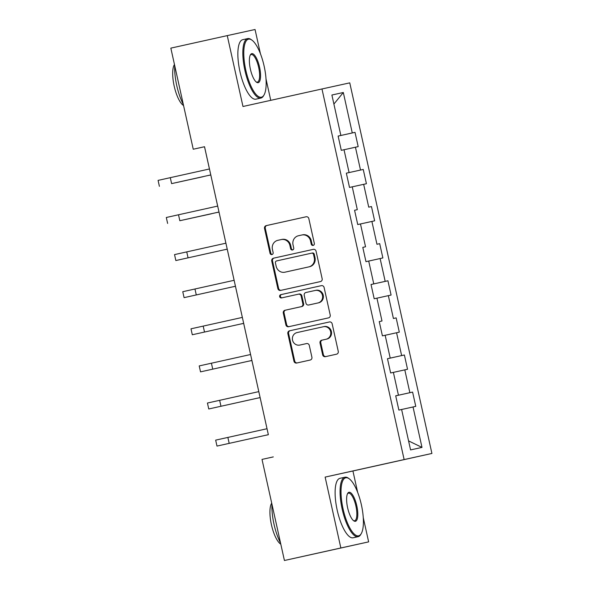 <?xml version="1.0" encoding="UTF-8"?>
<svg xmlns="http://www.w3.org/2000/svg" width="590" height="590" viewBox="0 0 590 590"><rect width="100%" height="100%" fill="white"/><g stroke="black" fill="none" stroke-linecap="round" stroke-linejoin="round"><path stroke-width="0.89" d="M313.15 245.411A1.674 1.586 -102.4 0 0 314.337 243.434L308.836 218.625A2.39 2.272 -102.4 0 0 306.107 216.781L266.223 225.631A2.39 2.272 -102.4 0 0 264.526 228.455L270.028 253.265A1.674 1.586 -102.4 0 0 271.938 254.556A1.674 1.586 -102.4 0 0 273.133 252.579L272.418 249.364A7.655 7.264 -102.4 0 1 277.853 240.322L281.172 239.584A7.655 7.264 -102.4 0 0 281.172 239.584A7.655 7.264 -102.4 0 1 289.919 245.484L290.634 248.692A1.674 1.586 -102.4 0 0 292.544 249.983A1.674 1.586 -102.4 0 0 293.731 248.006L293.024 244.791A7.655 7.264 -102.4 0 1 298.452 235.749L301.778 235.012A7.655 7.264 -102.4 0 0 301.778 235.012A7.655 7.264 -102.4 0 1 310.524 240.912L311.232 244.12A1.674 1.586 -102.4 0 0 313.15 245.411M322.642 354.826A2.39 2.272 -102.4 0 0 325.37 356.67A2.39 2.272 -102.4 0 0 325.378 356.67L336.566 354.184A2.39 2.272 -102.4 0 0 338.262 351.36L332.155 323.807A2.39 2.272 -102.4 0 0 329.427 321.963A2.39 2.272 -102.4 0 0 329.419 321.963L289.543 330.813A2.39 2.272 -102.4 0 0 287.846 333.638L293.953 361.191A2.39 2.272 -102.4 0 0 296.681 363.034L310.2 360.033A2.39 2.272 -102.4 0 0 311.904 357.208L309.285 345.416A2.39 2.272 -102.4 0 0 306.557 343.572L299.853 345.062A6.394 6.07 -102.4 0 1 299.838 345.062A6.394 6.07 -102.4 0 1 292.537 340.128A6.394 6.07 -102.4 0 1 297.08 332.568L323.335 326.749A6.394 6.07 -102.4 0 1 323.342 326.742A6.394 6.07 -102.4 0 1 330.643 331.683A6.394 6.07 -102.4 0 1 326.1 339.235L321.727 340.209A2.39 2.272 -102.4 0 0 320.031 343.033L322.642 354.826L323.394 354.664A2.39 2.272 -102.4 0 0 326.049 356.522M357.665 492.362L352.923 470.982L325.134 477.096L340.85 547.977L284.424 560.5L368.639 541.871L363.263 517.614M325.134 477.096L404.128 459.566L321.97 88.972L349.759 82.858L431.917 453.452L404.128 459.566M260.426 53.734L255.05 29.5L227.261 35.614L242.977 106.495L321.97 88.972M227.261 35.614L170.834 48.129L193.247 149.226L204.516 146.748L209.443 168.976L170.289 177.664L171.609 183.615L210.785 174.92L217.666 206.087L178.512 214.775L179.832 220.719L219.008 212.024L225.896 243.191M268.347 434.683L204.531 146.726L193.247 149.226M273.295 456.903L262.012 459.404L284.424 560.5M320.466 281.57A2.39 2.272 -102.4 0 0 322.162 278.745L316.056 251.193A2.39 2.272 -102.4 0 0 313.327 249.349L273.45 258.199A2.39 2.272 -102.4 0 0 271.747 261.031L277.861 288.576A2.39 2.272 -102.4 0 0 280.589 290.42L320.466 281.57M324.109 287.5L330.216 315.053A2.39 2.272 -102.4 0 1 328.519 317.877L288.643 326.727A2.39 2.272 -102.4 0 1 288.635 326.727A2.39 2.272 -102.4 0 1 285.907 324.884L283.296 313.091A2.39 2.272 -102.4 0 1 284.992 310.266L301.166 306.682A2.39 2.272 -102.4 0 0 302.862 303.85L301.129 296.033A2.39 2.272 -102.4 0 0 298.4 294.189A2.39 2.272 -102.4 0 0 298.393 294.189L281.555 297.921A1.674 1.586 -102.4 0 0 281.555 297.921A1.674 1.586 -102.4 0 1 279.645 296.63A1.674 1.586 -102.4 0 1 280.833 294.653L321.373 285.656A2.39 2.272 -102.4 0 0 321.373 285.656L321.373 285.656A2.39 2.272 -102.4 0 1 324.109 287.5M395.713 395.838L412.602 392.092L409.866 392.697L404.799 369.864L407.543 369.259L404.379 354.988L401.635 355.586L396.576 332.753L399.312 332.148L396.148 317.877L393.412 318.482L388.345 295.649L391.089 295.044L387.925 280.774L385.182 281.371L380.122 258.538L382.866 257.933L379.702 243.663L376.958 244.267L371.892 221.434L374.635 220.83L371.471 206.559L368.728 207.156L363.669 184.323L366.412 183.719L363.248 169.448L360.505 170.053L355.438 147.22L358.182 146.615L355.018 132.344L352.274 132.942L343.314 92.505L331.897 95.02L340.858 135.457L338.122 136.061L341.286 150.332L344.022 149.727L349.088 172.56L346.345 173.165L349.509 187.436L363.669 184.323M412.602 392.092L415.766 406.363L413.029 406.967L421.99 447.404L410.574 449.919L401.613 409.482L398.87 410.079L395.706 395.809L398.449 395.204L393.382 372.371L390.639 372.976L387.475 358.705L404.379 354.988M352.252 186.838L357.311 209.671L354.575 210.276L357.739 224.547L360.475 223.942L365.542 246.775L362.798 247.38L365.962 261.65L368.706 261.053L373.765 283.886L371.029 284.491L374.193 298.761L376.929 298.156L381.996 320.99L379.252 321.594L382.416 335.865L385.159 335.268L390.219 358.101L387.475 358.705L389.599 358.241M397.83 395.344L398.449 395.204M397.83 395.359L409.866 392.697M393.39 372.386L404.799 369.864M389.606 358.255L401.635 355.586M385.159 335.282L396.576 332.753M390.219 358.101L387.483 358.713M393.412 318.482L396.148 317.877M376.936 298.171L388.345 295.649M381.996 320.99L379.252 321.602M373.146 284.026L373.765 283.886M373.153 284.041L385.182 281.371M368.706 261.068L380.122 258.538M376.958 244.267L379.702 243.663M360.483 223.957L371.892 221.434M365.542 246.775L362.798 247.387M368.728 207.156L371.471 206.559M357.311 209.671L354.575 210.283M348.469 172.7L363.248 169.448M348.469 172.715L360.505 170.053M344.029 149.742L355.438 147.22M349.088 172.56L346.345 173.172M340.238 135.597L340.858 135.457M340.246 135.612L352.274 132.942M333.903 104.061L343.314 92.505M340.85 547.977L368.639 541.871M352.923 470.982L431.917 453.452M270.751 100.337L266.024 78.986M227.239 249.135L175.85 260.544L227.239 249.135L234.119 280.302M235.447 286.29L232.954 286.836L235.447 286.275L242.35 317.405M243.67 323.357L250.573 354.516M251.893 360.468L258.804 391.62M260.131 397.608L257.638 398.154L260.124 397.601L267.027 428.731M408.575 440.907L421.99 447.404M401.613 409.497L413.029 406.967M338.129 136.091L355.018 132.344M371.029 284.52L387.925 280.774M313.511 245.278A1.674 1.586 -102.4 0 1 311.985 243.958L311.277 240.742A7.655 7.264 -102.4 0 0 302.537 234.842A7.655 7.264 -102.4 0 0 302.53 234.85L301.8 235.004L302.537 234.842M281.201 239.577L281.924 239.422A7.655 7.264 -102.4 0 1 281.939 239.415A7.655 7.264 -102.4 0 1 290.671 245.315L291.379 248.53A1.674 1.586 -102.4 0 0 292.906 249.85M306.181 216.766L266.975 225.461A2.39 2.272 -102.4 0 0 265.279 228.293L270.781 253.095A1.674 1.586 -102.4 0 0 272.307 254.423M313.401 249.334L274.195 258.036A2.39 2.272 -102.4 0 0 272.499 260.861L278.605 288.414A2.39 2.272 -102.4 0 0 281.268 290.273M313.526 254.452A1.674 1.586 -102.4 0 0 311.608 253.162L276.607 260.928A1.674 1.586 -102.4 0 0 275.419 262.904L276.172 266.296A7.655 7.264 -102.4 0 0 284.904 272.197A7.655 7.264 -102.4 0 0 284.918 272.189L308.843 266.879A7.655 7.264 -102.4 0 0 314.278 257.837L313.526 254.452L314.278 254.29A1.674 1.586 -102.4 0 0 312.361 252.999L312.368 252.999M285.641 272.034A7.655 7.264 -102.4 0 0 285.656 272.027A7.655 7.264 -102.4 0 0 285.671 272.027L284.918 272.189M314.278 254.29L315.023 257.675A7.655 7.264 -102.4 0 1 309.595 266.717L284.904 272.197M299.145 294.019L298.4 294.189L299.145 294.019A2.39 2.272 -102.4 0 1 301.874 295.863L303.614 303.688A2.39 2.272 -102.4 0 1 301.91 306.512L285.744 310.104A2.39 2.272 -102.4 0 0 284.041 312.929L286.659 324.721A2.39 2.272 -102.4 0 0 289.314 326.58M321.447 285.641L281.585 294.491A1.674 1.586 -102.4 0 0 280.39 296.438A1.674 1.586 -102.4 0 0 282.241 297.773M317.944 302.958A6.394 6.07 -102.4 0 0 322.487 295.398A6.394 6.07 -102.4 0 0 315.185 290.464A6.394 6.07 -102.4 0 0 315.178 290.464L305.922 292.515A2.39 2.272 -102.4 0 0 304.226 295.347L305.959 303.164A2.39 2.272 -102.4 0 0 308.688 305.008A2.39 2.272 -102.4 0 0 308.695 305.008L318.696 302.788A6.394 6.07 -102.4 0 0 323.239 295.236A6.394 6.07 -102.4 0 0 315.938 290.295A6.394 6.07 -102.4 0 0 315.923 290.302L315.193 290.457M309.44 304.846L309.44 304.846A2.39 2.272 -102.4 0 0 309.448 304.846L318.696 302.788M324.094 326.58L324.087 326.58A6.394 6.07 -102.4 0 0 324.087 326.58A6.394 6.07 -102.4 0 1 331.396 331.521A6.394 6.07 -102.4 0 1 326.853 339.073L322.479 340.046A2.39 2.272 -102.4 0 0 320.783 342.871L323.394 354.664M300.583 344.899A6.394 6.07 -102.4 0 0 300.605 344.899L299.853 345.062M306.63 343.557L299.838 345.062M329.5 321.948L290.295 330.651A2.39 2.272 -102.4 0 0 288.599 333.475L294.705 361.028A2.39 2.272 -102.4 0 0 297.36 362.887M210.77 174.965L208.277 175.51L210.77 174.957M210.785 174.92L203.078 176.631M203.093 176.705L171.609 183.615M159.396 186.329L158.083 180.385L170.289 177.664M264.136 66.161A29.721 9.381 77.5 0 0 251.945 40.135A29.721 9.381 77.5 0 0 245.809 70.188A29.721 9.381 77.5 0 0 264.091 94.865A29.721 9.381 77.5 0 0 264.136 66.161M264.091 94.865L263.634 95.669A30.459 9.61 -102.5 0 1 260.891 98.058A30.459 9.61 -102.5 0 1 244.909 70.387A30.459 9.61 -102.5 0 1 247.697 38.593A30.459 9.61 -102.5 0 1 251.193 39.589L251.945 40.135M259.556 67.164A14.861 4.691 -102.5 0 1 256.48 82.194A14.861 4.691 -102.5 0 1 250.389 69.185A14.861 4.691 -102.5 0 1 250.411 54.826A14.861 4.691 -102.5 0 1 259.556 67.164M256.097 81.885A14.131 4.462 77.5 0 0 257.358 82.121A14.131 4.462 77.5 0 0 258.649 67.363A14.131 4.462 77.5 0 0 251.237 54.531A14.131 4.462 77.5 0 0 250.197 55.268M183.306 104.393A30.459 9.61 -102.5 0 1 176.742 85.513A30.459 9.61 -102.5 0 1 174.714 65.638M183.564 105.544A21.926 6.925 -102.5 0 1 174.183 86.088A21.926 6.925 -102.5 0 1 174.463 64.509M260.891 98.058L255.927 99.157A30.459 9.61 -102.5 0 1 239.938 71.493A30.459 9.61 -102.5 0 1 242.733 39.692L247.697 38.593M361.375 504.789A29.721 9.381 77.5 0 0 349.184 478.763A29.721 9.381 77.5 0 0 343.048 508.816A29.721 9.381 77.5 0 0 361.331 533.493A29.721 9.381 77.5 0 0 361.375 504.789M361.331 533.493L360.881 534.297A30.459 9.61 -102.5 0 1 358.13 536.686A30.459 9.61 -102.5 0 1 342.148 509.015A30.459 9.61 -102.5 0 1 344.936 477.222A30.459 9.61 -102.5 0 1 348.439 478.217L349.184 478.763M356.795 505.792A14.861 4.691 -102.5 0 1 353.727 520.823A14.861 4.691 -102.5 0 1 347.628 507.813A14.861 4.691 -102.5 0 1 347.65 493.454A14.861 4.691 -102.5 0 1 356.795 505.792M353.344 520.513A14.131 4.462 77.5 0 0 354.597 520.749A14.131 4.462 77.5 0 0 355.895 505.991A14.131 4.462 77.5 0 0 348.476 493.159A14.131 4.462 77.5 0 0 347.436 493.896M280.552 543.021A30.459 9.61 -102.5 0 1 273.989 524.141A30.459 9.61 -102.5 0 1 271.961 504.266M280.803 544.172A21.926 6.925 -102.5 0 1 271.422 524.716A21.926 6.925 -102.5 0 1 271.71 503.137M358.13 536.686L353.167 537.785A30.459 9.61 -102.5 0 1 337.185 510.121A30.459 9.61 -102.5 0 1 339.973 478.32L344.936 477.222M218.993 212.076L216.501 212.621L218.993 212.061M227.224 249.179L224.731 249.725L227.216 249.172M219.008 212.031L211.309 213.742M211.323 213.816L179.832 220.719M167.626 223.433L166.306 217.489L178.512 214.775M175.85 260.544L174.537 254.6L225.918 243.191M243.677 323.394L241.185 323.94L243.67 323.386M251.901 360.505L249.408 361.05L251.901 360.49M235.462 286.246L184.08 297.648L182.76 291.703L234.142 280.294M184.08 297.648L235.462 286.239M192.303 334.759L243.692 323.35L192.303 334.759L190.99 328.814L242.372 317.405M200.534 371.862L251.915 360.453L200.534 371.862L199.214 365.918L250.595 354.509M208.757 408.973L260.146 397.564L208.757 408.973L207.437 403.029L258.826 391.62M268.354 434.719L265.861 435.265L268.354 434.705M216.987 446.077L268.369 434.675L216.987 446.077L215.667 440.133L267.049 428.724M311.277 240.742L310.524 240.912M291.379 248.53L290.634 248.692M290.671 245.315L289.919 245.484M270.781 253.095L270.028 253.265M265.279 228.293L264.526 228.455M266.975 225.461L266.223 225.631M311.985 243.958L311.232 244.12M278.605 288.414L277.861 288.576M272.499 260.861L271.747 261.031M274.195 258.036L273.45 258.199M309.595 266.717L308.843 266.879M315.023 257.675L314.278 257.837M286.659 324.721L285.907 324.884M284.041 312.929L283.296 313.091M285.744 310.104L284.992 310.266M301.91 306.512L301.166 306.682M303.614 303.688L302.862 303.85M301.874 295.863L301.129 296.033M281.585 294.491L280.833 294.653M320.783 342.871L320.031 343.033M322.479 340.046L321.727 340.209M326.853 339.073L326.1 339.235M294.705 361.028L293.953 361.191M288.599 333.475L287.846 333.638M290.295 330.651L289.543 330.813M186.742 251.878L188.062 257.83M194.966 288.989L196.286 294.934M203.196 326.093L204.509 332.045M211.419 363.204L212.739 369.148M219.65 400.308L220.962 406.259M227.873 437.419L229.193 443.363M281.939 239.415L281.187 239.584M315.938 290.295L315.185 290.464"/></g></svg>
